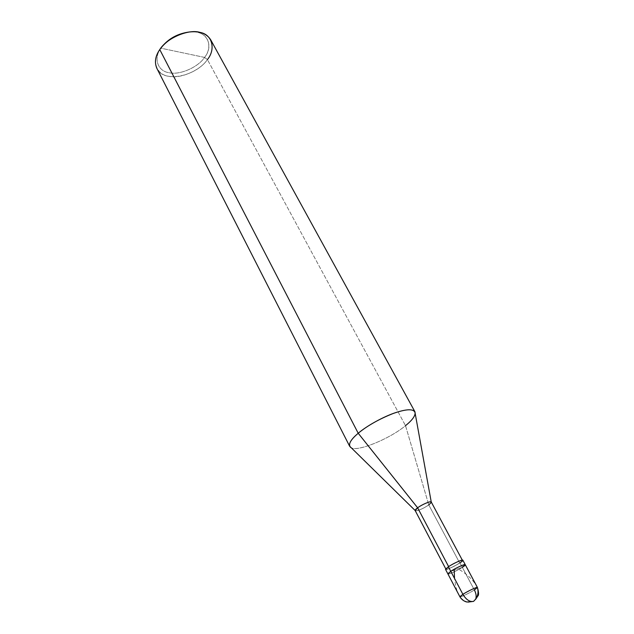 <?xml version="1.0" encoding="UTF-8"?>
<svg xmlns="http://www.w3.org/2000/svg" width="634" height="634" viewBox="0 0 634 634"><rect width="100%" height="100%" fill="white"/><g stroke="black" fill="none" stroke-linecap="round" stroke-linejoin="round"><path stroke-width="0.48" stroke-dasharray="3.17 2.38" d="M465.261 564.704L462.321 567.335L450.766 571.321C442.231 576.885 454.309 572.676 462.321 567.335L450.766 571.321L462.321 567.335L474.367 589.969C476.174 593.408 476.602 596.523 475.635 599.328L473.566 601.381L475.635 599.328L471.823 601.642M477.426 587.472L474.367 589.969C469.358 593.17 459.793 597.704 459.888 596.76C459.793 597.704 469.358 593.17 474.367 589.969L462.321 567.335C457.415 570.608 447.889 574.998 447.897 573.897C447.889 574.998 457.415 570.608 462.321 567.335C454.309 572.676 442.231 576.885 450.766 571.321L462.321 567.335L459.935 562.865L462.321 567.335M190.287 31.866C206.28 29.782 214.561 45.315 204.56 57.417C212.366 47.835 209.006 34.379 197.618 32.445C187.212 29.172 167.194 37.715 160.885 48.184L159.768 49.587L160.885 48.184C153.095 58.368 157.858 71.349 169.127 72.712C179.517 75.375 198.125 67.315 204.56 57.417L160.885 48.184L161.757 46.979M462.86 560.202L459.935 562.865C455.054 566.146 445.536 570.513 445.528 569.38M448.373 566.772L448.65 566.677C456.456 561.439 467.884 557.611 459.674 562.952L462.455 560.416C462.503 559.323 453.302 563.531 448.65 566.677L448.373 566.772C439.877 572.359 451.955 568.222 459.935 562.865M431.286 502.065L428.782 504.918L459.674 562.952C452.058 568.064 440.543 572.003 448.65 566.677L445.932 569.166C445.932 570.243 455.014 566.083 459.674 562.952L428.782 504.918C424.368 508.206 415.397 512.034 415.191 510.592M415.23 413.74C414.382 417.18 411.141 421.15 405.514 425.66L428.782 504.918L405.514 425.66C390.164 438.617 356.997 452.311 351.157 447.667M210.686 39.791C213.492 46.266 212.406 52.868 207.421 59.588L405.514 425.66L207.421 59.588C195.763 76.555 163.009 83.363 156.836 68.306M204.56 57.417L207.421 59.588L204.56 57.417C198.125 67.315 179.517 75.375 169.127 72.712C157.858 71.349 153.095 58.368 160.885 48.184L204.56 57.417M415.159 510.521L415.429 510.782C418.4 510.727 422.854 508.777 428.782 504.918M349.683 446.312C351.949 454.182 388.246 440.083 405.514 425.66M159.768 49.587C151.257 60.721 156.503 74.844 168.803 76.286C180.135 79.147 200.384 70.358 207.421 59.588M468.043 602.11C457.36 599.471 455.854 587.734 454.523 578.446M477.37 587.425C473.519 580.316 467.432 574.333 459.095 569.49"/><path stroke-width="0.95" d="M473.566 601.381C469.778 602.126 466.212 599.772 462.875 594.312C467.884 591.094 477.592 586.505 477.426 587.472C477.592 586.505 467.884 591.094 462.875 594.312L450.766 571.321C455.672 568.032 465.332 563.586 465.261 564.704C465.332 563.586 455.672 568.032 450.766 571.321L462.875 594.312C466.212 599.772 469.778 602.126 473.566 601.381M477.426 587.472C478.749 592.267 478.908 595.08 477.901 595.928L475.635 599.328C476.602 596.523 476.174 593.408 474.367 589.969L477.426 587.472L462.86 560.202C462.915 559.053 453.262 563.475 448.373 566.772L450.766 571.321C458.992 565.837 470.975 561.756 462.321 567.335C470.975 561.756 458.992 565.837 450.766 571.321L448.373 566.772C456.567 561.272 468.558 557.262 459.935 562.865M471.823 601.642L467.02 601.983C467.258 602.197 462.598 601.333 459.888 596.76L462.875 594.312L459.888 596.76L447.897 573.897L450.766 571.321L447.897 573.897L445.528 569.38L448.373 566.772M462.321 567.335L465.261 564.704M428.782 504.918L431.31 502.374C432.214 500.21 422.482 504.165 417.64 507.794L448.618 566.614L417.64 507.794C422.046 504.482 431.136 500.614 431.286 502.065L462.281 560.091M445.757 568.841L415.191 510.592L417.64 507.794L358.21 433.26C366.23 426.286 383.293 416.601 395.965 412.512C408.478 408.51 414.905 408.922 415.23 413.74L431.239 502.001M405.514 425.66C412.758 419.819 415.904 415.191 414.937 411.759C412.449 408.629 405.134 409.231 393.001 413.558C378.926 419.169 367.324 425.739 358.21 433.26L159.768 49.587C165.957 40.933 175.269 35.139 187.719 32.223C198.719 30.59 206.375 33.111 210.686 39.791L414.937 411.759M207.421 59.588C215.956 49.175 212.382 34.49 199.948 32.366C188.591 28.784 166.663 38.143 159.768 49.587L358.21 433.26L417.64 507.794C415.524 509.348 414.787 510.346 415.429 510.782M161.757 46.979C168.834 38.278 178.344 33.245 190.287 31.866M415.159 510.521L351.157 447.667C347.63 445.076 349.984 440.265 358.21 433.26C351.577 438.815 348.74 443.166 349.683 446.312L156.836 68.306C154.316 62.29 155.29 56.054 159.768 49.587M473.622 601.357L468.043 602.11M454.523 578.446L454.19 569.451M473.503 601.397C477.64 597.672 478.932 593.012 477.37 587.425"/></g></svg>
